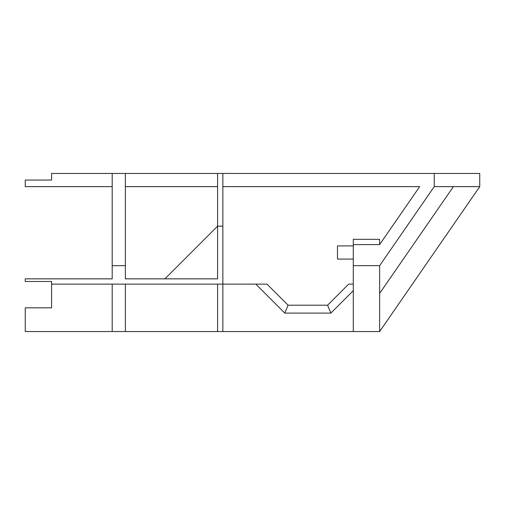 <?xml version="1.0" encoding="UTF-8"?>
<svg xmlns="http://www.w3.org/2000/svg" width="505" height="505" viewBox="0 0 505 505"><rect width="100%" height="100%" fill="white"/><g stroke="black" fill="none" stroke-linecap="round" stroke-linejoin="round"><path stroke-width="0.76" d="M353.279 284.119L348.671 284.119L327.594 305.197L288.071 305.197L266.993 284.119L222.857 284.119L222.857 226.152L217.592 226.152L217.592 213.35M327.594 305.197L330.863 313.1L353.279 290.684M255.814 284.119L284.795 313.1L288.071 305.197M284.795 313.1L330.863 313.1M217.592 284.119L217.592 331.545L25.25 331.545L25.25 307.829L51.598 307.829L51.598 284.119L222.857 284.119L222.857 331.545L379.627 331.545L379.627 265.674L353.279 265.674L353.279 239.326L379.627 239.326L379.627 244.597L353.279 244.597M222.857 243.277L222.857 173.455L222.857 186.629L419.674 186.629L379.627 244.597L419.674 186.629M222.857 213.35L222.857 186.629M222.857 269.626L222.857 261.723M112.198 186.629L25.25 186.629L25.25 180.045L51.598 180.045L51.598 173.455L125.373 173.455L125.373 278.848L164.895 278.848L217.592 226.152L217.592 173.455L479.75 173.455L479.75 186.629L379.627 331.545M125.373 173.455L217.592 173.455M222.857 173.455L419.674 173.455M217.592 331.545L222.857 331.545M353.279 331.545L353.279 265.674M353.279 259.084L337.473 259.084L337.473 245.916L353.279 245.916M453.402 186.629L379.627 293.411M379.627 265.674L434.243 186.629L479.75 186.629M434.243 186.629L434.243 173.455M125.373 278.848L217.592 278.848L217.592 226.152M112.198 331.545L112.198 284.119M51.598 284.119L51.598 281.481L25.25 281.481L25.25 278.848L112.198 278.848L112.198 173.455M125.373 331.545L125.373 284.119M125.373 186.629L217.592 186.629M125.373 265.674L112.198 265.674"/></g></svg>
